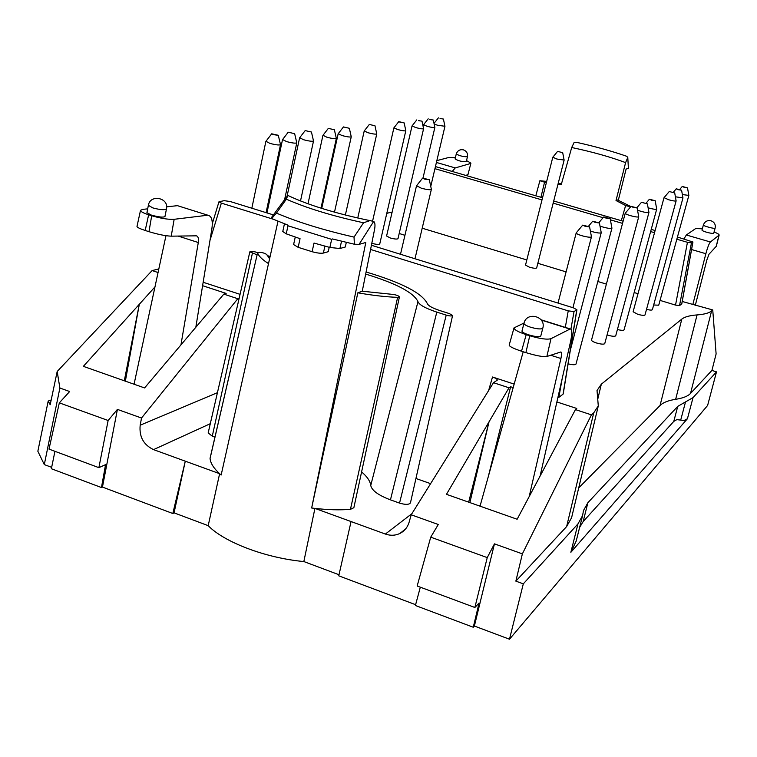 <?xml version="1.0" encoding="UTF-8"?>
<svg xmlns="http://www.w3.org/2000/svg" width="757" height="757" viewBox="0 0 757 757"><rect width="100%" height="100%" fill="white"/><g stroke="black" fill="none" stroke-linecap="round" stroke-linejoin="round"><path stroke-width="1.14" d="M435.445 166.578L542.542 197.757M553.708 201.002L623.115 221.205M651.228 229.39L655.117 230.525M677.439 237.026L692.939 242.003L691.453 242.902L687.451 242.306L676.843 239.212M269.577 258.771L266.729 254.494C263.625 252.601 260.588 251.996 257.617 252.677L210.058 458.543C210.578 463.303 213.767 468.346 219.625 473.683L208.194 525.661C224.195 542.249 265.745 558.051 303.841 561.552L339.004 574.752M359.045 244.388L354.342 244.227L332.399 238.938L331.67 239.363L287.991 225.775L287.632 225.018L271.649 218.546L276.437 213.095C297.359 222.047 323.23 230.052 354.039 237.092L363.521 222.785L369.927 220.609L373.684 221.423L359.045 244.388L365.811 242.477L311.657 507.994L314.921 508.392L303.841 561.552M341.53 241.246L339.902 248.514L345.287 247.009L346.318 242.391M324.914 246.148L323.371 253.065L328.235 251.703L329.2 247.302M277.999 221.252L221.158 475.018L219.625 473.683L153.539 449.62C143.518 444.832 139.061 436.694 140.177 425.207L141.521 418.044L117.411 409.386L102.45 487.082L101.466 487.546L105.554 464.656L98.874 467.656L108.128 420.495L117.411 409.386M313.493 140.868L313.521 140.972C312.367 141.587 309.064 141.171 303.604 139.742L299.677 137.746M311.449 132.021L305.185 130.592L311.449 132.021L313.521 140.991L300.501 200.974M195.826 327.261L211.932 228.396C212.944 220.448 211.619 216.057 207.957 215.243L179.135 206.197M165.963 235.692L134.065 384.225M176.968 205.724L166.616 206.822M147.672 208.847L142.78 209.367L140.518 210.332C140.518 211.525 143.224 213.001 148.637 214.78L151.693 215.745C160.891 218.442 168.385 219.625 174.157 219.303L171.224 236.165L196.3 235.834C198.164 236.26 198.836 238.483 198.296 242.524L180.951 344.88M683.949 238.919L686.334 234.992L710.407 241.985L719.141 235.096C719.178 234.329 717.485 233.298 714.059 232.002M719.141 235.096L716.321 246.271L709.025 254.201L706.82 260.058L695.286 305.431M618.318 200.255L626.105 169.048L628.405 168.395L627.78 157.418L625.604 162.613L616.018 200.529L625.613 205.535L621.317 220.684M474.866 607.483L487.243 557.606L494.453 543.857L474.374 626.039L473.267 627.241L479.039 603.13L474.866 607.483L417.154 586.013L430.733 537.167L438.275 524.497L411.202 514.788L493.517 382.701L497.273 380.137C497.292 379.162 495.703 378.122 492.504 377.005L514.164 384.102M473.267 627.241L415.394 605.496L420.315 587.195M296.772 142.723L296.791 142.827C295.59 143.489 292.183 143.073 286.553 141.587L282.588 139.543M294.643 133.667L288.218 132.22L294.643 133.667L296.791 142.855L284.585 199.697M405.809 130.62L405.818 130.706C404.938 131.122 402.213 130.734 397.643 129.532L393.924 127.819M400.472 122.369L404.153 122.908L398.778 121.631L400.472 122.369M386.789 213.342L390.309 212.452L391.927 212.944M541.264 320.069L569.955 329.077L550.992 338.672C547.179 339.789 540.101 338.814 529.749 335.767L526.21 334.651C518.176 331.963 514.117 329.711 514.031 327.876L524.043 323.031M542.816 328.141L540.763 336.108C539.476 337.206 535.454 336.789 528.708 334.859C524.279 333.383 522.037 332.143 521.98 331.121L523.967 323.296C523.995 324.45 526.229 325.765 530.657 327.242C537.423 329.134 541.473 329.437 542.816 328.141C546.365 316.237 526.569 311.155 523.967 323.296M365.678 274.081C396.308 283.43 413.738 292.637 417.968 301.683C419.302 304.901 425.585 308.373 436.798 312.102L446.214 315.101C449.724 316.076 451.853 316.218 452.582 315.518L449.45 313.625L440.091 310.644C432.54 308.146 428.282 305.809 427.336 303.623C422.075 293.12 401.664 282.579 366.085 272M452.582 315.518L410.455 502.866C409.064 504.758 405.43 504.843 399.535 503.102L446.214 315.101M376.74 133.857L376.759 133.932C375.794 134.415 372.889 134.017 368.044 132.749L364.259 130.942M374.97 125.776L369.312 124.451L374.97 125.776L376.759 133.951L357.749 218.007M351.239 136.686L351.257 136.771C350.226 137.31 347.16 136.903 342.069 135.569L338.218 133.686M349.356 128.293L343.46 126.93L349.356 128.293L351.257 136.79L334.49 212.149M515.858 581.13L522.368 553.869L591.416 414.855L593.725 412.858L566.633 526.56L515.858 581.13L523.305 583.846L577.979 523.863L582.578 515.621L583.486 510.53L587.886 502.705L677.752 406.358L673.787 421.394L676.824 419.633L684.073 420.514L687.432 418.735L693.043 397.605L677.752 406.358M587.886 502.705L583.136 521.611L579.607 527.459M370.58 249.46L568.233 310.862L574.033 311.553L576.919 309.774L573.465 307.853L371.413 245.259M563.151 393.602L576.758 309.954M440.044 118.537L443.422 119.048L440.044 118.537M273.409 214.903L230.223 201.523L224.186 200.671L218.972 201.778L221.356 203.113L273.126 219.189M597.888 398.655L601.332 384.187L597.027 390.517L598.285 405.922L593.725 412.858M654.531 232.702L650.642 231.576M622.538 223.381L610.388 219.833M603.045 217.694L553.159 203.15M542.003 199.905L434.944 168.688M687.451 242.306L675.537 305.099L660.047 300.397M638 293.707L634.158 292.543M606.395 284.112L597.831 281.509M566.094 271.886L537.848 263.304M526.815 259.954L422.207 228.207M678.386 189.723L681.584 190.206L676.238 188.815L678.386 189.723M583.136 521.611L673.787 421.394M687.432 418.735L570.854 552.307L576.209 541.018L582.578 515.621M415.612 604.692L338.767 575.831L351.059 521.554L385.379 534.054C390.461 535.824 395.305 535.615 399.914 533.439C404.512 531.073 407.588 527.298 409.149 522.103L411.202 514.788M601.209 232.55L601.228 232.721C600.292 233.383 597.188 232.995 591.898 231.566L590.384 231.093M595.21 222.444L599.412 222.965L592.693 221.243L595.21 222.444M591.444 236.686L591.472 236.827C590.488 237.566 587.29 237.187 581.859 235.711C578.168 234.575 576.285 233.648 576.191 232.948L576.295 232.806M589.58 226.882L582.701 225.122L585.256 226.362L589.58 226.882L591.472 236.827L572.935 307.683M202.602 285.692L226.135 293.413L223.826 294.123L237.793 298.712L141.521 418.044M98.874 467.656L48.997 449.109L59.33 402.856L108.128 420.495M702.335 228.784L695.626 228.586L686.334 234.992M154.958 286.931L83.355 366.35L144.587 387.934L223.826 294.123M125.359 381.15L139.307 304.286L124.309 380.78M676.115 200.804L676.124 200.87C675.443 201.286 673.011 200.927 668.828 199.81L664.05 197.662M674.714 192.95L669.254 191.521L674.714 192.95L676.124 200.889L644.992 314.969C644.254 315.65 641.832 315.423 637.725 314.278L633.107 311.761L664.003 197.728M429.853 119.521L433.307 120.041L429.853 119.521M373.684 221.423C374.98 222.369 375.302 224.886 374.658 228.964L362.262 291.218L392.012 294.322C396.119 294.795 398.589 295.656 399.431 296.914L353.86 507.701L350.444 509.347L397.633 297.35L399.431 296.914M271.64 218.546L271.678 217.268L287.868 195.24L286.354 199.176L276.437 213.095M311.657 507.994L357.834 292.808L362.262 291.218M354.039 237.092L354.352 244.218M468.678 502.165L489.031 421.81L509.007 387.792L510.615 386.761L488.189 477.005M469.879 502.591L489.031 421.81L446.46 494.33L517.135 519.245L575.443 409.603L576.768 408.468L556.887 401.948M474.374 626.039L509.48 639.22L707.615 405.459L716.501 371.867L693.043 397.605M208.194 525.661L174.053 512.849L185.285 461.183L172.823 513.511L174.053 512.849M172.823 513.511L102.45 487.082M54.939 451.314L51.372 468.734L101.466 487.546M51.656 467.353L44.303 464.59L37.85 451.257L48.202 401.049L50.189 404.74L57.182 371.498L59.879 388.019L44.303 464.59M692.787 304.674L705.865 253.718L691.586 249.536M703.395 224.971L702.004 229.977C701.342 231.216 713.69 234.452 713.766 233.052L715.147 228.103C715.147 229.229 702.808 225.936 703.395 224.971C704.739 221.517 707.256 220.107 710.946 220.732C714.381 222.056 715.781 224.507 715.147 228.103M630.562 206.916L625.613 205.535M616.018 200.529L617.598 199.971L630.865 206.557M467.447 156.746L466.312 161.496C462.281 161.866 458.534 161.004 455.089 158.904L456.253 154.04C459.754 155.923 463.483 156.822 467.447 156.746C467.93 153.321 466.549 151.012 463.303 149.81C459.783 149.261 457.427 150.671 456.253 154.04M564.116 160.049L556.897 159.036L552.818 157.229M562.697 152.668L564.126 160.106L536.666 267.931C535.899 268.555 533.496 268.319 529.465 267.221L525.509 265.111L552.78 157.286L557.587 151.391L562.697 152.668L557.587 151.391M423.579 128.652L423.589 128.718C422.756 129.106 420.135 128.718 415.735 127.573L412.073 125.908M412.026 125.974L386.6 236.014L390.158 237.944C394.482 239.117 397.094 239.363 397.993 238.673L423.589 128.718M207.371 215.262L174.157 219.303M638.719 216.663L638.728 216.786C637.924 217.306 635.161 216.928 630.439 215.66C627.07 214.647 625.329 213.853 625.216 213.275L625.291 213.181M625.216 213.275L591.52 340.073C591.558 340.915 593.214 341.89 596.488 342.978C601.115 344.284 603.868 344.492 604.748 343.612L638.728 216.786M480.335 505.089L479.323 505.922M529.749 335.767L525.897 352.62L521.516 351.21L526.21 334.651M626.682 156.273L627.78 157.418M557.994 184.169L561.211 184.765L571.715 147.511L574.137 142.439L577.534 142.543M690.516 393.432L711.921 370.428L716.113 353.945L712.744 309.944L711.599 310.938L690.516 393.432C687.943 396.195 682.984 398.154 675.651 399.317C668.27 400.462 663.075 402.516 660.057 405.487L681.811 319.104C684.659 316.861 689.75 315.47 697.065 314.921C704.332 314.354 709.177 313.029 711.599 310.938M444.927 126.277L437.442 125.217L434.14 124.016M443.422 119.048L444.936 126.343L430.752 186.449M487.243 557.606L430.733 537.167M361.591 471.933C367.154 476.607 370.211 481.121 370.75 485.464C371.801 490.489 378.377 495.286 390.451 499.857L399.535 503.102M682.946 197.908L675.395 196.792M712.744 309.944L682.227 301.475M280.487 144.521L280.506 144.663C279.257 145.344 275.737 144.918 269.946 143.395L265.953 141.294M273.532 134.689L278.283 135.276L271.697 133.809L273.532 134.689M371.801 243.319C376.201 244.483 378.841 244.7 379.74 243.972L405.818 130.706M711.921 370.428L716.501 371.867M578.717 487.905L660.057 405.487M566.633 526.56L571.592 517.731L598.285 405.922M59.33 402.856L69.653 391.52L59.879 388.019M158.809 268.972L152.119 270.571L158.052 272.52M633.382 207.427L637.12 207.938L631.035 206.358L633.382 207.427M523.305 583.846L509.48 639.22M494.453 543.857L522.368 553.869M171.224 236.165C165.556 235.947 158.137 234.452 148.978 231.68L151.693 215.745M688.832 195.401L682.36 194.558M684.366 187.367L687.498 187.85L682.256 186.477L684.366 187.367M611.911 228.018L611.93 228.169C611.031 228.794 608.022 228.406 602.903 227.024L599.989 226.05M568.119 363.824C572.614 364.95 575.244 365.025 576.001 364.06L611.93 228.169M436.846 160.626L449.024 157.418L455.373 157.721M48.202 401.049L51.183 399.989M434.849 127.394L434.859 127.45C434.045 127.829 431.49 127.45 427.194 126.324L423.57 124.697M433.307 120.041L434.859 127.469L423.012 177.99M399.194 233.487L404.929 235.313M203.16 282.266L240.064 294.35M424.781 179.172L429.323 179.721L422.624 178.122L424.781 179.172M466.53 160.579L470.911 163.152L468.006 174.451L470.911 163.152M452.213 171.46L455.25 167.922L470.343 163.569M431.348 189.231L431.367 189.392C430.26 190.083 426.901 189.685 421.28 188.19L416.587 185.72M468.006 174.451L465.924 175.454M514.031 327.876L509.177 345.088C509.385 346.498 513.492 348.542 521.516 351.21M525.897 352.62C536.202 355.743 543.195 357.03 546.866 356.49L560.795 351.986C561.76 352.109 561.798 354.285 560.909 358.506L529.19 496.573M336.326 138.332L336.345 138.427C335.266 139.004 332.115 138.588 326.873 137.216L322.993 135.285M334.376 129.759L328.339 128.378L334.376 129.759L336.345 138.455L320.987 208.156M257.617 252.8C258.525 255.97 262.149 259.566 268.498 263.597M323.371 253.065C320.836 253.529 317.079 253.075 312.111 251.712L298.163 247.331L293.612 244.558L295.249 237.064M151.409 215.12C158.724 217.117 163.238 217.59 164.96 216.549L166.464 208.941C164.695 210.2 160.153 209.85 152.819 207.91L148.363 205.327L146.934 212.67L151.409 215.12M339.902 248.514L329.853 247.473L314.023 243.054L312.111 251.712M540.943 197.284L544.557 182.182L539.892 180.724L546.677 181.406M675.537 305.099L679.531 305.601L691.453 242.902M523.21 351.759L480.033 506.168M298.163 247.331L300.046 238.682L286.241 233.837L282.777 231.519L284.443 223.817M646.525 309.376C649.932 310.19 651.881 310.304 652.373 309.717L682.956 197.984M257.645 252.611L256.604 252.28C252.952 251.286 250.699 251.144 249.848 251.826L257.115 254.854M252.384 253.349L212.282 436.193L208.175 432.9L249.848 251.826M357.834 292.808C372.633 295.419 385.9 296.933 397.633 297.35M540.091 476.068L570.523 341.786C572.254 333.468 572.178 329.191 570.276 328.954L541.047 319.776M418.46 120.628L421.999 121.148L418.46 120.628M270.107 256.405L267.193 255.62M513.189 387.603L510.615 386.761M558.212 183.326L561.439 183.96M648.929 212.329L648.948 212.424C648.172 212.925 645.503 212.556 640.924 211.335L637.526 210.172M647.386 203.841L641.472 202.308L647.386 203.841L648.948 212.424L615.725 335.796C614.883 336.619 612.214 336.411 607.739 335.152L607.076 334.935M148.637 214.78L145.183 230.469L148.978 231.68M145.183 230.469C139.78 228.69 137.055 227.355 136.989 226.447L140.518 210.332M237.793 298.712L239.155 298.286M710.407 241.985C709.091 243.451 707.577 247.359 705.865 253.718M562.177 378.604L558.865 397.359L563.057 394.16M558.865 397.359L557.871 397.624M57.182 371.498L152.119 270.571M601.332 384.187L681.811 319.104M509.007 387.792L493.517 382.701M591.416 414.855L575.443 409.603M692.882 242.07L681.773 303.718M681.735 303.926L679.531 305.601M617.419 329.522C621.26 330.468 623.475 330.572 624.08 329.853L656.697 209.15C655.959 209.604 653.357 209.235 648.891 208.043L648.106 207.806M653.66 304.995L658.732 305.194L688.842 195.486M651.673 200.227L655.193 200.728L649.402 199.233L651.673 200.227M544.557 182.182L546.431 182.399M212.282 436.193L214.95 437.149M606.102 218.158L610.17 218.678L603.632 216.994L606.102 218.158M350.444 509.347C339.817 510.199 327.98 509.877 314.921 508.392L351.059 521.554M415.934 478.49L430.61 483.647M210.058 458.543L210.219 457.862M716.131 246.602L718.98 235.323M140.177 425.207L217.439 392.675M210.295 423.693L153.539 449.62M685.511 401.92L680.723 420.04M411.884 513.691L385.379 534.054M286.354 199.176C306.481 208.071 332.209 215.934 363.521 222.785M570.854 552.307L577.979 523.863M571.715 147.511C592.305 151.864 610.274 156.898 625.604 162.613M370.75 485.464L417.968 301.683M436.798 312.102L390.451 499.857M675.651 399.317L697.065 314.921M221.356 203.113L209.963 240.489M492.504 377.005L488.606 390.584M565.318 327.393L568.233 310.862M455.25 167.922L436.411 162.452M198.296 242.524L178.122 236.07M329.853 247.473L331.67 239.363M287.991 225.775L286.241 233.837M550.708 355.241L560.909 358.506M574.033 311.553L570.929 329.087M546.866 356.49L550.992 338.672M299.602 137.85L287.026 196.385M282.512 139.657L266.956 212.906M305.185 130.592L299.611 137.821M398.778 121.631L393.886 127.867L372.586 221.11M404.153 122.908L405.818 130.687M369.312 124.451L364.212 130.999L345.362 215.045M338.161 133.771L321.716 208.383M576.919 309.774L563.217 393.924M405.506 529.048L399.914 533.439M592.693 221.243L588.549 226.201M599.412 222.965L601.238 232.683M582.701 225.122L576.2 232.91M669.254 191.521L664.012 197.709M369.927 220.609C335.625 213.465 308.354 205.119 288.133 195.561M576.853 142.392C595.466 146.555 612.158 151.211 626.928 156.358M676.238 188.815L673.314 192.269M681.584 190.206L682.956 197.965M271.697 133.809L265.877 141.389M278.283 135.276L280.516 144.634M631.035 206.358L625.225 213.256M637.12 207.938L638.728 216.757M682.256 186.477L679.767 189.401M687.498 187.85L688.851 195.467M428.207 118.821L423.532 124.744L423.125 126.485M288.218 132.22L282.522 139.629M422.624 178.122L416.501 185.825L400.5 254.276M429.323 179.721L431.376 189.354M431.367 189.392L414.987 258.762M328.339 128.378L322.936 135.361M539.892 180.724L535.814 195.798M641.472 202.308L636.911 207.711M601.228 232.721L570.333 350.207M265.868 141.417L251.835 208.222M280.506 144.663L266.076 212.632M649.402 199.233L646.09 203.15M655.193 200.728L656.707 209.121M322.927 135.38L307.995 203.794M343.46 126.93L338.171 133.752M166.464 208.941C169.152 197.709 150.141 193.877 148.363 205.327M177.573 205.705L207.957 215.243M438.407 117.846L434.016 123.4M416.785 119.909L412.035 125.955M421.999 121.148L423.598 128.709M603.632 216.994L598.967 222.577M610.17 218.678L611.93 228.141M692.939 242.003L681.802 303.841M576.191 232.948L558.013 303.065M218.972 201.778L212.32 223.627M257.617 252.677L210.077 458.203"/></g></svg>
